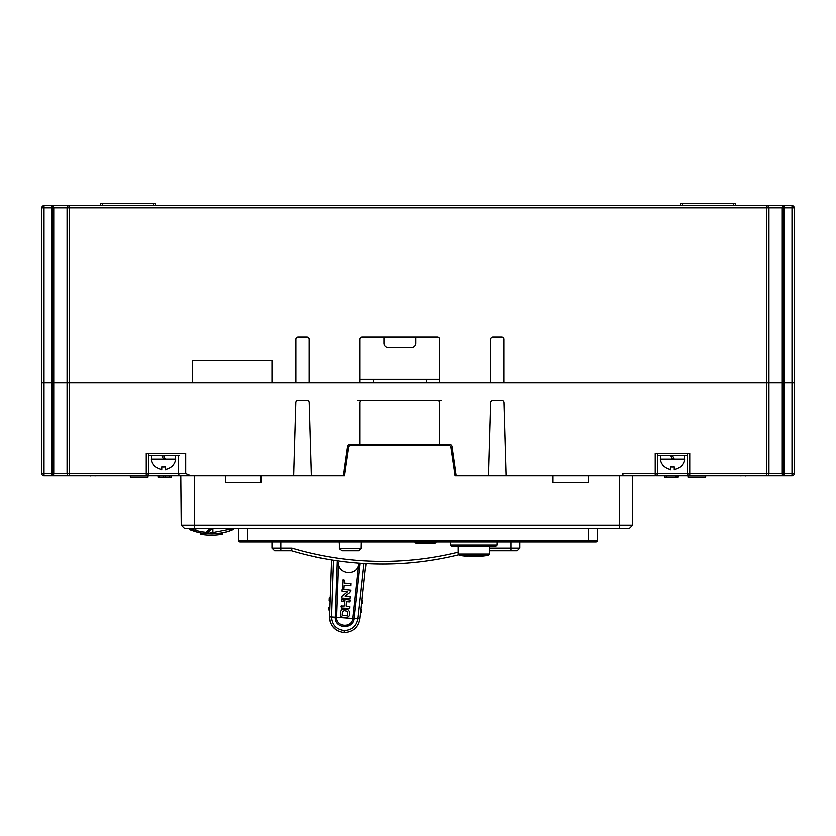 <?xml version="1.0" encoding="UTF-8"?>
<svg xmlns="http://www.w3.org/2000/svg" width="836" height="836" viewBox="0 0 836 836"><rect width="100%" height="100%" fill="white"/><g stroke="black" fill="none" stroke-linecap="round" stroke-linejoin="round"><path stroke-width="1.25" d="M179.928 475.632L44.015 475.632A2.215 2.215 0 0 1 41.8 473.416L41.8 207.861L41.8 382.689L44.015 382.689L44.015 205.656L52.083 205.656L52.083 382.689L67.058 382.689L67.058 207.861L41.8 207.861A2.215 2.215 -90 0 1 44.015 205.656A2.215 2.215 90 0 0 41.8 207.861L41.8 382.689L67.058 382.689L67.058 473.416L69.21 473.416L69.21 382.689L192.28 382.689L192.28 360.556L271.951 360.556L271.951 382.689L295.85 382.689L295.85 339.311A2.215 2.215 -90 0 1 298.055 337.107L306.906 337.107A2.215 2.215 -90 0 1 309.121 339.311L309.121 382.689L360.023 382.689L360.023 339.311A2.215 2.215 -90 0 1 362.239 337.107L437.479 337.107A2.215 2.215 -90 0 1 439.684 339.311L439.684 382.689L490.586 382.689L490.586 339.311A2.215 2.215 -90 0 1 492.801 337.107L501.652 337.107A2.215 2.215 -90 0 1 503.857 339.311L503.857 382.689L768.942 382.689L766.79 382.689L766.79 207.861L69.21 207.861L69.21 382.689L67.058 382.689L766.79 382.689L766.79 473.416L783.917 473.416L783.917 382.689L768.942 382.689L791.985 382.689L783.917 382.689L783.917 207.861L782.266 207.861A2.215 1.651 -90 0 1 783.917 205.656L791.985 205.656A2.215 2.215 89.7 0 1 794.2 207.861L794.2 382.689L791.985 382.689L794.2 382.689L794.2 207.861A2.215 2.215 90 0 0 791.985 205.656A2.215 2.215 -90.3 0 1 794.2 207.861L791.985 207.861L791.985 205.656L783.917 205.656L791.985 205.656M100.445 203.441L100.445 205.656L100.445 203.441L102.661 203.441L102.661 205.656M153.552 205.656L153.552 203.441L102.661 203.441M153.552 203.441L155.768 203.441L155.768 205.656L167.942 205.656M426.412 379.147L426.412 382.689M373.295 379.147L373.295 382.689M44.015 205.656L783.917 205.656L783.917 207.861L791.985 207.861L791.985 473.416L794.2 473.416L794.2 382.689M100.445 205.656L55.082 205.656M378.165 205.656L287.438 205.656M780.918 205.656L735.555 205.656L735.555 203.441L682.448 203.441L682.448 205.656M680.232 203.441L680.232 205.656L680.232 203.441L682.448 203.441M794.2 473.416A2.215 2.215 0 0 1 791.985 475.632L783.917 475.632A2.215 1.651 -90 0 1 782.266 473.416L782.266 207.861L768.942 207.861A2.215 2.153 -90 0 0 766.79 205.656L766.79 207.861L768.942 207.861L768.942 473.416A2.215 2.153 -90 0 1 766.79 475.632L656.072 475.632M383.923 337.107L383.923 343.293A4.431 4.431 90 0 0 388.343 347.724L411.364 347.724A4.431 4.431 90 0 0 415.785 343.293L415.785 337.107M360.023 379.147L439.684 379.147M89.755 475.632A15.393 15.393 0 0 0 90.487 475.757L90.487 475.632M95.638 475.632A15.393 15.393 0 0 1 94.907 475.757L94.907 475.632M155.851 467.031A12.153 12.153 0 0 0 161.745 469.623L161.745 467.031A12.289 9.53 180 0 0 165.277 467.031L165.277 469.623A12.153 12.153 0 0 0 171.171 467.031L171.255 467.125A12.289 12.289 0 0 0 175.685 459.257L151.337 459.257A12.289 12.289 0 0 0 155.642 467.031M165.277 467.031A12.289 9.53 180 0 1 161.745 467.031M664.829 467.031A12.153 12.153 0 0 0 670.723 469.623L670.723 467.031A12.289 9.53 180 0 0 674.255 467.031L674.255 469.623A12.153 12.153 0 0 0 680.149 467.031L680.232 467.125A12.289 12.289 0 0 0 684.663 459.257L660.315 459.257A12.289 12.289 0 0 0 664.62 467.031M674.255 467.031A12.289 9.53 180 0 1 670.723 467.031M163.511 459.257L161.745 455.714L163.511 459.257M165.277 459.257L163.511 455.714L165.277 459.257M672.489 459.257L670.723 455.714L672.489 459.257M674.255 459.257L672.489 455.714L674.255 459.257M178.998 455.714L148.463 455.714M687.537 455.714L657.441 455.714M740.362 475.632A15.393 15.393 0 0 0 741.093 475.757L741.093 475.632M746.245 475.632A15.393 15.393 0 0 1 745.513 475.757L745.513 475.632M331.568 560.036L329.541 616.884L331.537 616.926C332.091 624.941 336.354 629.477 344.317 630.532L344.244 632.559C335.058 631.326 330.157 626.101 329.541 616.863L329.551 616.78M344.317 630.532C351.904 630.156 356.45 626.237 357.954 618.797L364.026 563.61M365.949 563.715L359.961 618.849L357.965 618.692M359.961 618.849C358.32 627.522 353.074 632.1 344.244 632.559M333.491 560.339L331.537 616.926L335.288 617.198L337.295 560.914M360.211 563.36L354.234 618.264C353.597 629.905 334.484 628.923 335.288 617.198M357.954 618.797L352.917 618.117L358.884 563.265M341.297 617.167L342.541 617.71L336.615 617.292C336.03 627.084 352.102 628.264 352.876 618.441L352.917 618.117M358.79 564.028L358.874 563.265L358.79 564.028C357.965 576.558 337.472 575.001 338.57 562.461L336.626 617.292M352.876 618.441L346.522 617.992L349.364 615.787L349.626 611.628L347.619 609.13L346.041 609.392L345.947 610.907L347.839 612.13L347.651 615.066L346.909 615.756L347.651 615.066L346.909 615.756L342.948 615.505L342.3 614.732L342.488 611.795L344.108 610.792L344.202 609.277L343.168 608.848L340.774 611.032L340.931 616.79M341.84 609.225L341.276 609.737M346.909 611.335L346.135 611.231M341.412 601.074L343.617 601.126L343.366 599.224L341.516 599.402L341.642 601.335M349.939 606.654L346.209 606.048L349.939 606.654L349.856 608.075M341.485 605.745L341.297 607.95L349.5 608.462M346.209 606.048L346.449 601.638L349.96 601.857L350.357 600.039L345.08 599.339L344.422 605.933L341.098 606.006M343.126 591.47L347.525 591.752L341.694 596.496L341.966 598.033L350.085 598.545L350.315 596.308L345.09 595.974L349.761 592.578L350.995 590.08L342.488 589.181M344.484 593.978L343.836 594.459M343.22 579.599L342.541 588.398L343.983 588.168L344.171 585.19L350.953 585.618L351.047 583.413L344.317 582.985L344.505 580.048L342.75 579.933M342.541 617.71L346.522 617.992M339.05 631.452L336.072 629.822L332.414 626.227L330.544 622.757M330.136 621.545L329.541 616.884M362.908 600.76L362.322 599.966L362.646 603.164L361.915 603.749L362.646 603.164M361.915 609.831L361.34 609.036L361.654 612.234L360.922 612.819L361.654 612.234M329.917 597.635L330.095 601.439L329.144 600.75L329.238 598.273L330.23 597.646L329.238 598.273M328.82 609.852L329.457 610.541L328.861 608.618L329.593 606.737L328.914 607.375M361.601 603.717L362.019 599.934M360.619 612.788L361.027 608.995M329.593 606.737L329.53 608.639L328.861 608.618M329.457 610.541L329.833 608.65M345.09 595.974L349.761 592.578M342.039 591.031L342.133 589.526M342.948 595.086L341.694 596.496M342.948 615.505L342.3 614.732M342.488 611.795L343.847 611.137M340.492 615.432L342.969 617.762M340.952 606.09L342.091 605.807M211.309 528.906L211.309 528.739A1.327 1.327 0 0 1 210.881 529.721L211.309 528.906A1.327 1.327 180 0 1 211.069 529.669M209.993 530.536L209.094 529.554L211.309 528.739A1.327 1.327 0 0 1 210.881 529.721L206.952 533.337L206.053 532.365L205.928 533.681L212.866 532.605L212.866 528.739M232.283 529.982L233.443 528.613L212.866 532.605L211.863 533.932L205.928 533.681L213.096 533.911M205.781 534.998L203.765 534.779A58.865 58.865 0 0 1 201.162 534.382L200.243 534.214L200.243 532.866A57.538 57.538 0 0 1 195.457 531.706L190.023 529.846L195.457 531.706L195.823 530.432L189.187 528.613L190.065 529.867M211.257 529.512L212.522 529.324L211.309 529.146M233.432 528.739A1.327 1.327 0 0 1 233.432 528.77A1.327 1.327 0 0 0 233.432 528.739A1.327 1.327 0 0 1 232.607 529.846L231.332 530.337C227.058 532.292 220.568 533.483 211.863 533.932M195.457 531.706A57.538 57.538 0 0 0 205.928 533.681A57.538 57.538 0 0 1 195.457 531.706A57.538 57.538 0 0 0 200.243 532.866L200.525 534.267M205.98 533.692A1.327 1.327 0 0 0 206.952 533.337A1.327 1.327 0 0 1 206.116 533.692M231.332 530.337A57.538 57.538 0 0 1 222.376 532.866A57.538 57.538 0 0 0 231.332 530.337A1.327 0.993 -110.4 0 0 231.885 529.094L231.885 528.739M190.023 529.846A1.327 1.327 0 0 1 189.197 528.843A1.327 1.327 0 0 0 190.023 529.846L189.187 528.613M189.187 528.77A1.327 1.327 0 0 1 189.187 528.739A1.327 1.327 0 0 0 189.187 528.77L189.239 528.989A1.327 1.327 0 0 0 189.406 529.366A1.327 1.327 0 0 1 189.239 528.989M213.995 535.207L213.086 535.239L213.995 535.207M216.67 535.019L222.376 534.214L222.376 532.877L222.376 534.214L221.467 534.382L222.198 534.246M200.588 534.277L201.612 534.455M201.769 534.486L202.991 534.674M207.631 535.144L209.209 535.228M414.457 541.77L415.596 543.087L425.524 543.787M221.467 533.054L221.467 534.382A58.865 58.865 0 0 1 204.674 534.883L204.674 533.556M203.765 534.779L204.674 534.883A58.865 58.865 0 0 1 203.765 534.779L203.765 533.441M201.162 533.034L201.162 534.382L200.243 534.214L200.243 532.866M247.602 528.739L247.602 540.693L588.398 540.693L588.398 542.021L595.922 542.021L240.078 542.021A1.327 1.327 0 0 1 238.751 540.693L238.751 528.739M588.398 542.021L595.922 542.021A1.327 1.327 0 0 0 597.249 540.693L597.249 528.739M657.441 453.499L657.441 473.416A2.215 2.215 0 0 1 655.225 475.632L622.914 475.632L632.653 475.632L632.653 525.207L629.111 528.739L184.756 528.739L181.213 525.207L180.775 475.632A2.215 2.215 0 0 1 178.559 473.416L185.686 473.416L191.036 475.632L180.775 475.632A2.215 2.215 0 0 1 178.559 473.416L178.559 455.714M622.83 475.632L455.181 475.632L451.022 447.427A2.215 2.215 0 0 0 448.827 445.536L350.88 445.536A2.215 2.215 0 0 0 348.685 447.427L344.526 475.632L191.036 475.632M225.469 475.632L225.469 482.267L260.884 482.267L260.884 475.632M184.756 528.739L181.213 525.207L632.653 525.207L629.111 528.739M552.993 475.632L552.993 482.267L588.398 482.267L588.398 475.632M240.078 542.021A1.327 1.327 0 0 1 238.751 540.693A1.327 1.327 0 0 0 240.078 542.021A1.327 1.327 0 0 1 238.751 540.693L247.602 540.693L247.602 542.021M495.675 546.441L451.858 546.441L450.531 545.114L497.002 545.114L495.675 546.441M458.556 554.958A318.662 318.662 0 0 1 291.565 550.872L274.605 550.872L271.951 548.217L271.951 542.021M274.605 550.872L271.951 548.217L291.952 548.217A316.008 316.008 0 0 0 458.274 552.293M489.259 548.217L519.793 548.217L517.139 550.872L489.259 550.872M52.083 205.656A2.215 1.651 -90 0 1 53.734 207.861L53.734 473.416A2.215 1.651 -90 0 1 52.083 475.632L52.083 382.689L44.015 382.689L44.015 473.416L67.058 473.416A2.215 2.153 -90 0 0 69.21 475.632L69.21 473.416L146.248 473.416L146.248 453.499L185.686 453.499L185.686 473.416M622.914 475.632L622.914 473.416L655.225 473.416L655.225 453.499L689.752 453.499L689.752 473.416L766.79 473.416L766.79 475.632L783.917 475.632L772.067 475.632M666.313 475.632L666.313 476.959L664.745 476.959L664.745 475.632L664.505 476.959L664.505 475.632L678.247 475.632L678.247 476.959L666.313 476.959L676.46 476.959L676.46 475.632L675.519 475.632L675.519 476.959M657.441 473.416L655.225 473.416L655.225 475.632A2.215 2.215 0 0 0 657.441 473.416L687.537 473.416A2.215 2.215 0 0 0 689.752 475.632L687.976 475.632L687.976 476.959L705.678 476.959L705.678 475.632M686.868 475.632L687.976 475.632M311.337 475.632L309.184 402.544A2.215 2.215 0 0 0 306.979 400.392L297.992 400.392A2.215 2.215 0 0 0 295.787 402.544L293.635 475.632M360.023 444.647L360.023 402.607A2.215 2.215 0 0 1 362.239 400.392L437.479 400.392A2.215 2.215 0 0 1 439.684 402.607L439.684 444.647L349.772 444.647A2.215 2.215 0 0 0 347.577 446.549L343.429 475.632M439.684 444.647L449.935 444.647A2.215 2.215 0 0 1 452.13 446.549L456.289 475.632M506.073 475.632L503.93 402.544A2.215 2.215 0 0 0 501.715 400.392L492.738 400.392A2.215 2.215 0 0 0 490.523 402.544L488.37 475.632M159.54 475.632L157.983 475.632L157.983 476.959L171.255 476.959L171.255 475.632L159.54 475.632L159.54 476.959M148.463 453.499L148.463 473.416A2.215 2.215 0 0 1 146.248 475.632L149.132 475.632M324.661 558.866L321.902 558.312M317.596 557.455L315.005 556.901M423.559 561.51L434.26 559.932M419.735 561.98L410.476 562.931M441.701 400.392L437.479 400.392M362.239 400.392L358.007 400.392M519.793 542.021L519.793 548.217L517.139 550.872M130.322 475.632L130.322 476.959L148.024 476.959L148.024 475.632M415.043 562.492L411.929 562.795M413.423 562.659L415.095 562.492M315.559 557.11L322.006 558.427M169.687 475.632L169.687 476.959M165.173 475.632L165.173 476.959M163.616 475.632L163.616 476.959M291.565 550.872L291.952 548.217M664.745 476.959L678.017 476.959L678.017 475.632L678.017 476.959M689.752 475.632L689.752 473.416L687.537 473.416L687.537 453.499M489.259 546.441L489.259 554.143L488.14 555.449L483.062 556.139A88.522 88.522 0 0 0 488.14 555.449L459.392 555.449A88.522 88.522 0 0 0 467.575 556.41L467.575 556.41M469.78 556.525L469.78 556.201A88.177 88.177 0 0 1 467.575 556.065A88.177 88.177 0 0 0 469.78 556.201L469.78 556.525A88.511 88.511 0 0 0 483.062 556.128M339.416 549.106L339.364 544.236L339.364 548.656L361.204 548.656L358.957 550.872L361.204 548.656L361.351 542.021M339.217 542.021L339.364 544.236M358.957 550.872L342.039 550.872L358.957 550.872M339.364 548.656L342.039 550.872M69.21 207.861L67.058 207.861A2.215 2.153 -90 0 1 69.21 205.656L69.21 207.861M733.339 205.656L733.339 203.441M163.292 458.818L165.058 458.818M672.269 458.818L674.035 458.818M335.299 617.052L336.626 617.083M195.823 528.739L195.823 530.432A56.211 56.211 0 0 0 206.053 532.365L209.094 529.554L209.094 528.739M211.309 529.021A1.327 1.327 180 0 1 211.174 529.606M415.596 543.087L435.451 543.087L425.785 543.787M194.495 475.632L194.495 528.739M619.382 528.739L619.382 475.632M597.249 540.693L588.398 540.693L588.398 528.739M280.802 542.021L280.802 550.872M510.942 550.872L510.942 542.021M148.463 473.416A2.215 2.215 0 0 1 146.248 475.632L146.248 473.416L178.559 473.416A2.215 2.215 0 0 0 180.775 475.632M41.8 473.416L44.015 473.416L44.015 475.632M783.917 475.632L783.917 473.416L791.985 473.416L791.985 475.632M458.274 546.441L458.274 554.143L489.259 554.143M151.567 455.714L151.567 459.257M175.466 455.714L175.466 459.257M660.534 455.714L660.534 459.257M684.433 455.714L684.433 459.257M329.781 601.429L329.144 600.75M435.451 543.087L436.591 541.77M497.002 545.114L497.002 542.021M450.531 545.114L450.531 542.021M458.274 554.143L459.392 555.449"/></g></svg>
